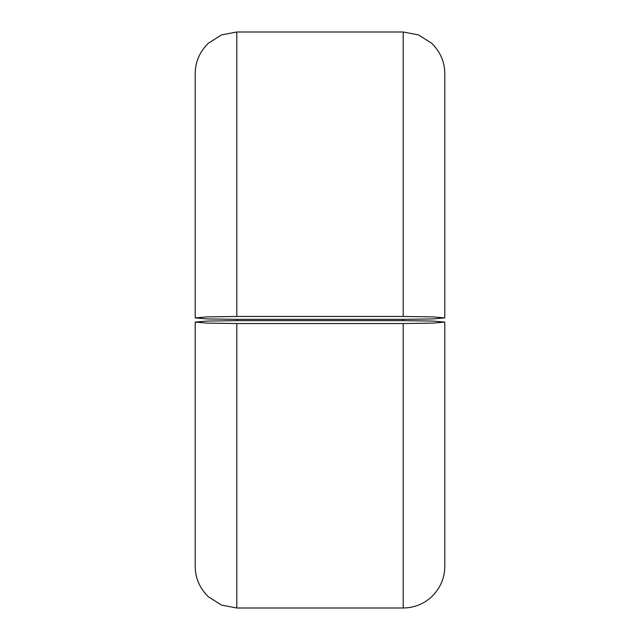 <?xml version="1.0" encoding="UTF-8"?>
<svg xmlns="http://www.w3.org/2000/svg" width="640" height="640" viewBox="0 0 640 640"><rect width="100%" height="100%" fill="white"/><g stroke="black" fill="none" stroke-linecap="round" stroke-linejoin="round"><path stroke-width="0.96" d="M444.8 322.096L432.632 321.064L403.2 320.64L236.8 320.64L207.368 321.064L195.2 322.096L207.368 323.12L236.8 323.544L403.2 323.544L403.2 608C414.12 607.856 423.616 604.096 431.68 596.728C440.232 588.424 444.608 578.32 444.8 566.4L444.8 322.096L432.632 323.12L403.2 323.544M236.8 316.456L403.2 316.456L432.632 316.88L444.8 317.904L432.632 318.936L403.2 319.36L236.8 319.36L207.368 318.936L195.2 317.904L207.368 316.88L236.8 316.456L236.8 32L403.2 32L403.2 316.456M236.8 323.544L236.8 608L403.2 608M236.8 320.64L236.8 319.36M403.2 320.64L403.2 319.36M236.8 608L221.488 605.08L208.32 596.728C199.768 588.424 195.392 578.32 195.2 566.4L195.2 322.096M236.8 32L221.488 34.92L208.32 43.272C199.768 51.576 195.392 61.68 195.2 73.6L195.2 317.904M403.2 32L418.512 34.92L431.68 43.272C440.232 51.576 444.608 61.68 444.8 73.6L444.8 317.904"/></g></svg>
